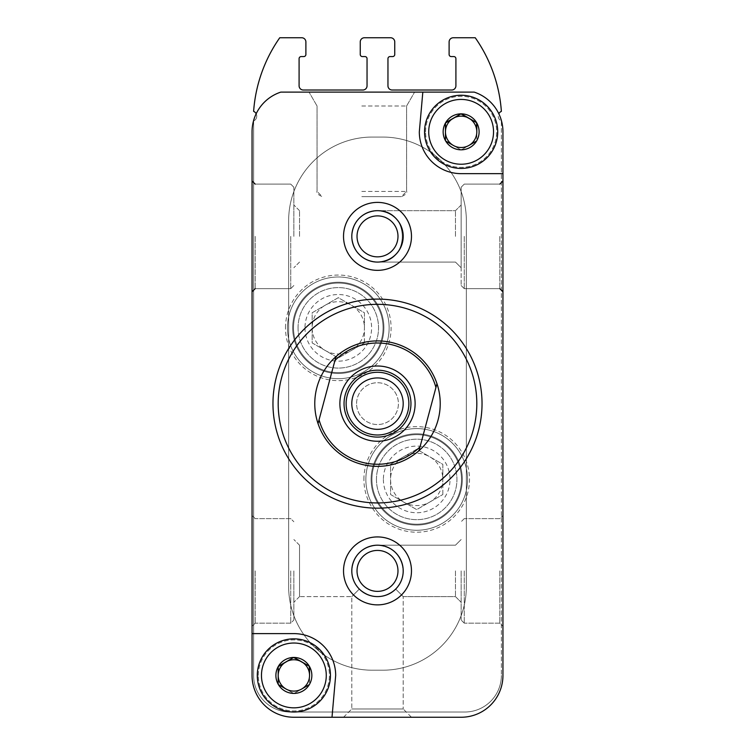 <?xml version="1.0" encoding="UTF-8"?>
<svg xmlns="http://www.w3.org/2000/svg" width="755" height="755" viewBox="0 0 755 755"><rect width="100%" height="100%" fill="white"/><g stroke="black" fill="none" stroke-linecap="round" stroke-linejoin="round"><path stroke-width="0.57" stroke-dasharray="3.77 2.83" d="M461.352 113.854L460.909 113.854A17.978 17.978 0 0 0 445.667 122.65L445.45 123.037A17.978 17.978 0 0 0 445.45 140.638L445.667 141.015A17.978 17.978 0 0 0 460.909 149.811L461.352 149.811A17.978 17.978 0 0 0 476.594 141.015L476.811 140.638A17.978 17.978 0 0 0 476.811 123.037L476.594 122.65A17.978 17.978 0 0 0 461.352 113.854L476.811 122.782L461.135 113.731L445.667 122.65L445.45 140.892L461.135 149.943L476.811 140.892L476.811 131.832A15.685 15.685 0 0 1 468.968 145.413L476.811 140.892L476.811 131.832A15.685 15.685 0 0 0 453.293 118.252L445.45 122.782L445.45 140.892L461.135 149.943L468.968 145.413A15.685 15.685 0 0 1 445.45 131.832A15.685 15.685 0 0 1 453.293 118.252L461.352 113.854M428.727 131.832A32.408 32.408 0 0 1 477.33 103.765A32.408 32.408 0 0 1 477.33 159.9A32.408 32.408 0 0 1 428.727 131.832M294.091 657.454L293.648 657.454A17.978 17.978 0 0 0 278.406 666.25L278.189 666.637A17.978 17.978 0 0 0 278.189 684.238L278.406 684.615A17.978 17.978 0 0 0 293.648 693.411L294.091 693.411A17.978 17.978 0 0 0 309.333 684.615L309.55 684.238A17.978 17.978 0 0 0 309.55 666.637L309.333 666.25A17.978 17.978 0 0 0 294.091 657.454L309.55 666.382L293.865 657.331L278.406 666.25L278.189 684.492L293.865 693.543L309.55 684.492L309.55 675.432A15.685 15.685 0 0 1 301.707 689.013L309.55 684.492L309.55 675.432A15.685 15.685 0 0 0 286.032 661.852L278.189 666.382L278.189 684.492L293.865 693.543L301.707 689.013A15.685 15.685 0 0 1 278.189 675.432A15.685 15.685 0 0 1 286.032 661.852L294.091 657.454M261.466 675.432A32.408 32.408 0 0 1 310.069 647.365A32.408 32.408 0 0 1 310.069 703.5A32.408 32.408 0 0 1 261.466 675.432M285.503 327.84A52.793 52.793 0 0 1 364.693 282.125A52.793 52.793 0 0 1 364.693 373.565A52.793 52.793 0 0 1 285.503 327.84M363.91 479.425A52.793 52.793 0 0 1 443.1 433.71A52.793 52.793 0 0 1 443.1 525.14A52.793 52.793 0 0 1 363.91 479.425M356.596 403.632A20.904 20.904 0 0 1 387.957 385.531A20.904 20.904 0 0 1 387.957 421.743A20.904 20.904 0 0 1 356.596 403.632A20.904 20.904 0 0 1 387.957 385.531A20.904 20.904 0 0 1 387.957 421.743A20.904 20.904 0 0 1 356.596 403.632M343.525 570.893A33.975 33.975 0 0 1 394.488 541.477A33.975 33.975 0 0 1 394.488 600.319A33.975 33.975 0 0 1 343.525 570.893M343.525 236.372A33.975 33.975 0 0 1 394.488 206.946A33.975 33.975 0 0 1 394.488 265.798A33.975 33.975 0 0 1 343.525 236.372M252.057 675.432A41.818 41.818 0 0 0 293.865 717.25L332.002 717.25L335.682 675.432A41.818 41.818 0 0 0 293.865 633.615L252.057 633.615L252.057 675.432A41.818 41.818 0 0 0 293.865 717.25L461.135 717.25A41.818 41.818 0 0 0 502.943 675.432L502.943 131.832A41.818 41.818 0 0 0 474.187 92.11L280.813 92.11A41.818 41.818 0 0 0 252.057 131.832L252.057 675.432A41.818 41.818 0 0 0 293.865 717.25L461.135 717.25A41.818 41.818 0 0 0 502.943 675.432L502.943 173.65L461.135 173.65A41.818 41.818 0 0 1 419.318 131.832L422.819 92.11L280.813 92.11A41.818 41.818 0 0 0 252.057 131.832A41.818 41.818 0 0 1 256.171 113.741A5.228 5.228 0 0 0 253.623 111.362A146.357 146.357 0 0 1 279.756 37.75L301.707 37.75A4.181 4.181 0 0 1 305.888 41.931L305.888 54.473A2.095 2.095 0 0 1 303.803 56.568L301.188 56.568A2.095 2.095 0 0 0 299.093 58.654L299.093 85.834A4.181 4.181 0 0 0 303.274 90.015L362.862 90.015A4.181 4.181 0 0 0 367.043 85.834L367.043 58.654A2.095 2.095 0 0 0 364.958 56.568L362.343 56.568A2.095 2.095 0 0 1 360.248 54.473L360.248 41.931A4.181 4.181 0 0 1 364.429 37.75L390.571 37.75A4.181 4.181 0 0 1 394.752 41.931L394.752 54.473A2.095 2.095 0 0 1 392.657 56.568L390.042 56.568A2.095 2.095 0 0 0 387.957 58.654L387.957 85.834A4.181 4.181 0 0 0 392.138 90.015L451.726 90.015A4.181 4.181 0 0 0 455.907 85.834L455.907 58.654A2.095 2.095 0 0 0 453.812 56.568L451.197 56.568A2.095 2.095 0 0 1 449.112 54.473L449.112 41.931A4.181 4.181 0 0 1 453.293 37.75L475.244 37.75A146.357 146.357 0 0 1 501.377 111.362A5.228 5.228 0 0 0 501.377 120.942L501.377 675.432L501.377 120.942A5.228 5.228 0 0 1 498.828 113.741A41.818 41.818 0 0 0 474.187 92.11L280.813 92.11A41.818 41.818 0 0 0 256.171 113.741A5.228 5.228 0 0 1 253.623 120.942L253.623 675.432A36.589 36.589 0 0 0 290.213 712.022L464.787 712.022A36.589 36.589 0 0 0 501.377 675.432A36.589 36.589 0 0 1 464.787 712.022L290.213 712.022A36.589 36.589 0 0 1 253.623 675.432L253.623 120.942A5.228 5.228 0 0 0 256.171 113.741M252.057 570.893L252.057 626.301L252.057 570.893M252.057 236.372L252.057 180.964L252.057 236.372M343.525 717.25L351.802 708.973L351.802 596.601L299.527 596.601L299.527 545.195L299.527 596.601L299.527 545.195L299.527 596.601L351.802 596.601L359.323 589.07L363.825 592.656L367.666 594.638L373.197 596.233L377.5 596.601L373.197 596.233L367.666 594.638L363.825 592.656L359.323 589.07C371.441 598.989 383.559 598.989 395.677 589.07L391.175 592.656L387.334 594.638L381.803 596.233L377.5 596.601L381.803 596.233L387.334 594.638L391.175 592.656L395.677 589.07L403.198 596.601L395.677 589.07L399.263 584.568L401.245 580.727L402.84 575.197L403.198 570.893C401.651 555.312 393.081 546.752 377.5 545.195C399.48 544.185 411.928 574.234 395.677 589.07L403.198 596.601L395.677 589.07C383.559 598.989 371.441 598.989 359.323 589.07L355.737 584.568L353.755 580.727L352.16 575.197L351.802 570.893C353.349 555.312 361.919 546.752 377.5 545.195C399.48 544.185 411.928 574.234 395.677 589.07L399.263 584.568L401.245 580.727L402.84 575.197L403.198 570.893C401.651 555.312 393.081 546.752 377.5 545.195C361.919 546.752 353.349 555.312 351.802 570.893L352.16 575.197L353.755 580.727L355.737 584.568L359.323 589.07L351.802 596.601L359.323 589.07L351.802 596.601L351.802 708.973L343.525 717.25L411.475 717.25L343.525 717.25L411.475 717.25L343.525 717.25L411.475 717.25L403.198 708.973L351.802 708.973L403.198 708.973L351.802 708.973L403.198 708.973L411.475 717.25M502.943 570.893L502.943 626.301L502.943 570.893M502.943 236.372L502.943 180.964L502.943 236.372M361.815 92.11L414.608 92.11L361.815 92.11M422.819 92.11L419.318 131.832L422.819 92.11L474.187 92.11A41.818 41.818 0 0 1 502.943 131.832A41.818 41.818 0 0 0 498.828 113.741M455.473 570.893L455.473 596.601L455.473 570.893M351.802 570.893A25.698 25.698 0 0 1 390.354 548.64A25.698 25.698 0 0 1 390.354 593.156A25.698 25.698 0 0 1 351.802 570.893L352.16 575.197L353.755 580.727L355.737 584.568L359.323 589.07L355.737 584.568L353.755 580.727L352.16 575.197L351.802 570.893C353.349 555.312 361.919 546.752 377.5 545.195C361.919 546.752 353.349 555.312 351.802 570.893A25.698 25.698 0 0 1 390.354 548.64A25.698 25.698 0 0 1 390.354 593.156A25.698 25.698 0 0 1 351.802 570.893A25.698 25.698 0 0 1 390.354 548.64A25.698 25.698 0 0 1 390.354 593.156A25.698 25.698 0 0 1 351.802 570.893A25.698 25.698 0 0 1 390.354 548.64A25.698 25.698 0 0 1 390.354 593.156A25.698 25.698 0 0 1 351.802 570.893A25.698 25.698 0 0 1 390.354 548.64A25.698 25.698 0 0 1 390.354 593.156A25.698 25.698 0 0 1 351.802 570.893M455.473 236.372L455.473 210.673L455.473 236.372M403.198 236.372C401.651 220.79 393.081 212.23 377.5 210.673C410.512 209.428 410.512 263.316 377.5 262.07C393.081 260.522 401.651 251.953 403.198 236.372C401.651 220.79 393.081 212.23 377.5 210.673C361.919 212.23 353.349 220.79 351.802 236.372C353.349 251.953 361.919 260.522 377.5 262.07C361.919 260.522 353.349 251.953 351.802 236.372C353.349 220.79 361.919 212.23 377.5 210.673C410.512 209.428 410.512 263.316 377.5 262.07C393.081 260.522 401.651 251.953 403.198 236.372M299.527 236.372L299.527 210.673L299.527 236.372M377.5 210.673C361.919 212.23 353.349 220.79 351.802 236.372C353.349 251.953 361.919 260.522 377.5 262.07C361.919 260.522 353.349 251.953 351.802 236.372C353.349 220.79 361.919 212.23 377.5 210.673L455.473 210.673L461.135 205.011L461.135 267.732L461.135 187.24L461.135 285.503L461.135 205.011L455.473 210.673L377.5 210.673M461.135 717.25A41.818 41.818 0 0 0 502.943 675.432L502.943 131.832M482.039 403.632A104.539 104.539 0 0 0 377.5 299.093A104.539 104.539 0 0 0 272.961 403.632A104.539 104.539 0 0 0 377.5 508.172A104.539 104.539 0 0 0 482.039 403.632M314.778 403.632A62.722 62.722 0 0 1 408.861 349.31A62.722 62.722 0 0 1 408.861 457.955A62.722 62.722 0 0 1 314.778 403.632A62.722 62.722 0 0 0 377.5 466.354A62.722 62.722 0 0 0 440.222 403.632A62.722 62.722 0 0 0 377.5 340.911A62.722 62.722 0 0 0 314.778 403.632M293.865 236.372L293.865 187.24L293.865 236.372M293.865 570.893L293.865 620.025L293.865 570.893M461.135 570.893L461.135 620.025L461.135 570.893M461.135 236.372L461.135 187.24L461.135 236.372M351.802 236.372A25.698 25.698 0 0 1 390.354 214.118A25.698 25.698 0 0 1 390.354 258.635A25.698 25.698 0 0 1 351.802 236.372A25.698 25.698 0 0 1 390.354 214.118A25.698 25.698 0 0 1 390.354 258.635A25.698 25.698 0 0 1 351.802 236.372A25.698 25.698 0 0 1 390.354 214.118A25.698 25.698 0 0 1 390.354 258.635A25.698 25.698 0 0 1 351.802 236.372M361.815 106.002L406.596 106.002L361.815 106.002M361.815 196.649L401.367 196.649L361.815 196.649M288.646 220.696L288.646 586.578A83.635 83.635 0 0 0 372.272 670.204L382.728 670.204A83.635 83.635 0 0 0 466.354 586.578L466.354 220.696A83.635 83.635 0 0 0 382.728 137.061L372.272 137.061A83.635 83.635 0 0 0 288.646 220.696L288.646 586.578A83.635 83.635 0 0 0 372.272 670.204L382.728 670.204A83.635 83.635 0 0 0 466.354 586.578L466.354 220.696A83.635 83.635 0 0 0 382.728 137.061L372.272 137.061A83.635 83.635 0 0 0 288.646 220.696L288.646 586.578A83.635 83.635 0 0 0 372.272 670.204L382.728 670.204A83.635 83.635 0 0 0 466.354 586.578L466.354 220.696A83.635 83.635 0 0 0 382.728 137.061L372.272 137.061A83.635 83.635 0 0 0 288.646 220.696L288.646 586.578A83.635 83.635 0 0 0 372.272 670.204L382.728 670.204A83.635 83.635 0 0 0 466.354 586.578L466.354 220.696A83.635 83.635 0 0 0 382.728 137.061L372.272 137.061A83.635 83.635 0 0 0 288.646 220.696M371.932 479.425A44.771 44.771 0 0 1 439.089 440.646A44.771 44.771 0 0 1 439.089 518.204A44.771 44.771 0 0 1 371.932 479.425A44.771 44.771 0 0 1 439.089 440.646A44.771 44.771 0 0 1 439.089 518.204A44.771 44.771 0 0 1 371.932 479.425M293.525 327.84A44.771 44.771 0 0 1 360.682 289.071A44.771 44.771 0 0 1 360.682 366.619A44.771 44.771 0 0 1 293.525 327.84A44.771 44.771 0 0 1 360.682 289.071A44.771 44.771 0 0 1 360.682 366.619A44.771 44.771 0 0 1 293.525 327.84M419.318 131.832A41.818 41.818 0 0 0 461.135 173.65A41.818 41.818 0 0 1 419.318 131.832M425.584 131.832A35.542 35.542 0 0 1 478.906 101.057A35.542 35.542 0 0 1 478.906 162.618A35.542 35.542 0 0 1 425.584 131.832A35.542 35.542 0 0 0 461.135 167.374A35.542 35.542 0 0 0 496.677 131.832A35.542 35.542 0 0 0 461.135 96.291A35.542 35.542 0 0 0 425.584 131.832M332.002 717.25L335.682 675.432A41.818 41.818 0 0 0 293.865 633.615L252.057 633.615L293.865 633.615A41.818 41.818 0 0 1 335.682 675.432L332.002 717.25M258.323 675.432A35.542 35.542 0 0 1 311.645 644.657A35.542 35.542 0 0 1 311.645 706.218A35.542 35.542 0 0 1 258.323 675.432A35.542 35.542 0 0 0 293.865 710.974A35.542 35.542 0 0 0 329.416 675.432A35.542 35.542 0 0 0 293.865 639.891A35.542 35.542 0 0 0 258.323 675.432M424.546 131.832A36.589 36.589 0 0 1 479.425 100.151A36.589 36.589 0 0 1 479.425 163.524A36.589 36.589 0 0 1 424.546 131.832A36.589 36.589 0 0 1 479.425 100.151A36.589 36.589 0 0 1 479.425 163.524A36.589 36.589 0 0 1 424.546 131.832A36.589 36.589 0 0 1 479.425 100.151A36.589 36.589 0 0 1 479.425 163.524A36.589 36.589 0 0 1 424.546 131.832M257.285 675.432A36.589 36.589 0 0 1 312.164 643.751A36.589 36.589 0 0 1 312.164 707.124A36.589 36.589 0 0 1 257.285 675.432A36.589 36.589 0 0 1 312.164 643.751A36.589 36.589 0 0 1 312.164 707.124A36.589 36.589 0 0 1 257.285 675.432A36.589 36.589 0 0 1 312.164 643.751A36.589 36.589 0 0 1 312.164 707.124A36.589 36.589 0 0 1 257.285 675.432M440.222 403.632A62.722 62.722 0 0 0 367.383 341.732A62.722 62.722 0 0 0 318.034 423.593A62.722 62.722 0 0 0 440.222 403.632M377.5 370.186A33.456 33.456 0 0 1 406.473 420.365A33.456 33.456 0 0 1 348.527 420.365A33.456 33.456 0 0 1 377.5 370.186M377.5 377.934A25.698 25.698 0 0 1 403.198 403.632A25.698 25.698 0 0 1 377.5 429.331A25.698 25.698 0 0 1 351.802 403.632A25.698 25.698 0 0 1 377.5 377.934M436.739 384.503L419.016 450.65M318.034 423.593L335.984 356.615M287.447 327.84A50.849 50.849 0 0 0 363.721 371.875A50.849 50.849 0 0 0 363.721 283.805A50.849 50.849 0 0 0 287.447 327.84A50.849 50.849 0 0 0 363.721 371.875A50.849 50.849 0 0 0 363.721 283.805A50.849 50.849 0 0 0 287.447 327.84A50.849 50.849 0 0 0 363.721 371.875A50.849 50.849 0 0 0 363.721 283.805A50.849 50.849 0 0 0 287.447 327.84A50.849 50.849 0 0 0 363.721 371.875A50.849 50.849 0 0 0 363.721 283.805A50.849 50.849 0 0 0 287.447 327.84M304.982 327.84A33.314 33.314 0 0 0 346.923 360.022A33.314 33.314 0 0 0 367.147 311.183A33.314 33.314 0 0 0 304.982 327.84M364.429 342.93L364.429 312.759L338.297 297.668L312.164 312.759L312.164 342.93L338.297 358.021L364.429 342.93L338.297 358.021L312.164 342.93L312.164 312.759L338.297 297.668L364.429 312.759L364.429 327.84A26.132 26.132 0 0 0 325.235 305.209A26.132 26.132 0 0 0 325.235 350.48A26.132 26.132 0 0 0 364.429 327.84L364.429 342.93M292.676 327.84A45.621 45.621 0 0 0 361.107 367.355A45.621 45.621 0 0 0 361.107 288.334A45.621 45.621 0 0 0 292.676 327.84A45.621 45.621 0 0 0 361.107 367.355A45.621 45.621 0 0 0 361.107 288.334A45.621 45.621 0 0 0 292.676 327.84M298.055 327.84A40.251 40.251 0 0 0 358.417 362.702A40.251 40.251 0 0 0 358.417 292.987A40.251 40.251 0 0 0 298.055 327.84A40.251 40.251 0 0 0 358.417 362.702A40.251 40.251 0 0 0 358.417 292.987A40.251 40.251 0 0 0 298.055 327.84M365.854 479.425A50.849 50.849 0 0 0 442.128 523.46A50.849 50.849 0 0 0 442.128 435.39A50.849 50.849 0 0 0 365.854 479.425A50.849 50.849 0 0 0 442.128 523.46A50.849 50.849 0 0 0 442.128 435.39A50.849 50.849 0 0 0 365.854 479.425A50.849 50.849 0 0 0 442.128 523.46A50.849 50.849 0 0 0 442.128 435.39A50.849 50.849 0 0 0 365.854 479.425A50.849 50.849 0 0 0 442.128 523.46A50.849 50.849 0 0 0 442.128 435.39A50.849 50.849 0 0 0 365.854 479.425M383.389 479.425A33.314 33.314 0 0 0 425.32 511.607A33.314 33.314 0 0 0 445.554 462.768A33.314 33.314 0 0 0 383.389 479.425M442.836 494.516L442.836 464.334L416.703 449.244L390.571 464.334L390.571 494.516L416.703 509.606L442.836 494.516L416.703 509.606L390.571 494.516L390.571 464.334L416.703 449.244L442.836 464.334L442.836 479.425A26.132 26.132 0 0 0 403.632 456.794A26.132 26.132 0 0 0 403.632 502.056A26.132 26.132 0 0 0 442.836 479.425L442.836 494.516M371.082 479.425A45.621 45.621 0 0 0 439.514 518.93A45.621 45.621 0 0 0 439.514 439.92A45.621 45.621 0 0 0 371.082 479.425A45.621 45.621 0 0 0 439.514 518.93A45.621 45.621 0 0 0 439.514 439.92A45.621 45.621 0 0 0 371.082 479.425M376.452 479.425A40.251 40.251 0 0 0 436.824 514.278A40.251 40.251 0 0 0 436.824 444.572A40.251 40.251 0 0 0 376.452 479.425A40.251 40.251 0 0 0 436.824 514.278A40.251 40.251 0 0 0 436.824 444.572A40.251 40.251 0 0 0 376.452 479.425M255.19 236.372L255.19 288.646L255.19 236.372M290.732 236.372L290.732 288.646L290.732 236.372M464.268 236.372L464.268 288.646L464.268 236.372M499.81 236.372L499.81 288.646L499.81 236.372M255.19 570.893L255.19 623.168L255.19 570.893M290.732 570.893L290.732 623.168L290.732 570.893M464.268 570.893L464.268 623.168L464.268 570.893M499.81 570.893L499.81 623.168L499.81 570.893M357.03 236.372A20.47 20.47 0 0 1 387.74 218.639A20.47 20.47 0 0 1 387.74 254.105A20.47 20.47 0 0 1 357.03 236.372M357.03 570.893A20.47 20.47 0 0 1 387.74 553.17A20.47 20.47 0 0 1 387.74 588.626A20.47 20.47 0 0 1 357.03 570.893M361.815 191.421L406.596 191.421L361.815 191.421M403.198 596.601L455.473 596.601L461.135 602.254L455.473 596.601L403.198 596.601L403.198 708.973L403.198 596.601M377.5 545.195L455.473 545.195L461.135 539.532L455.473 545.195L377.5 545.195M377.5 262.07L455.473 262.07L461.135 267.732L455.473 262.07L377.5 262.07M255.19 288.646L290.732 288.646L293.865 285.503L290.732 288.646L255.19 288.646L252.057 291.779M255.19 184.107L290.732 184.107L293.865 187.24L290.732 184.107L255.19 184.107L252.057 180.964M299.527 210.673L293.865 205.011L299.527 210.673M299.527 262.07L293.865 267.732L299.527 262.07M499.81 184.107L464.268 184.107L461.135 187.24L464.268 184.107L499.81 184.107L502.943 180.964M499.81 288.646L464.268 288.646L461.135 285.503L464.268 288.646L499.81 288.646L502.943 291.779M255.19 518.628L252.057 515.495L255.19 518.628L290.732 518.628L293.865 521.762L290.732 518.628L255.19 518.628M255.19 623.168L252.057 626.301L255.19 623.168L290.732 623.168L293.865 620.025L290.732 623.168L255.19 623.168M299.527 545.195L293.865 539.532L299.527 545.195M299.527 596.601L293.865 602.254L299.527 596.601M464.268 518.628L461.135 521.762L464.268 518.628L499.81 518.628L502.943 515.495L499.81 518.628L464.268 518.628M464.268 623.168L461.135 620.025L464.268 623.168L499.81 623.168L502.943 626.301L499.81 623.168L464.268 623.168M406.596 106.002L414.608 92.11L406.596 106.002L406.596 191.421L401.367 196.649C405.784 194.658 407.53 192.921 406.596 191.421L406.596 106.002M317.043 106.002L309.031 92.11L317.043 106.002L317.043 191.421L322.272 196.649C317.846 194.658 316.109 192.921 317.043 191.421L317.043 106.002"/><path stroke-width="1.13" d="M278.189 684.238L278.189 666.637L278.189 684.238A17.978 17.978 0 0 1 278.189 666.637L293.648 657.454L278.406 666.25A17.978 17.978 0 0 1 293.648 657.454L309.333 666.25L294.091 657.454A17.978 17.978 0 0 1 309.333 666.25L309.55 675.432A15.685 15.685 0 0 1 301.707 689.013L309.333 684.615L301.707 689.013A15.685 15.685 0 0 1 286.032 689.013L278.406 684.615L286.032 689.013A15.685 15.685 0 0 1 286.032 661.852A15.685 15.685 0 0 1 309.55 675.432L309.55 666.637A17.978 17.978 0 0 1 309.55 684.238L309.333 684.615A17.978 17.978 0 0 1 294.091 693.411L293.648 693.411A17.978 17.978 0 0 1 278.406 684.615L278.189 684.238M445.45 140.638L445.45 123.037L445.45 140.638A17.978 17.978 0 0 1 445.45 123.037L460.909 113.854L445.667 122.65A17.978 17.978 0 0 1 460.909 113.854L476.594 122.65L461.352 113.854A17.978 17.978 0 0 1 476.594 122.65L476.811 131.832A15.685 15.685 0 0 1 468.968 145.413L476.594 141.015L468.968 145.413A15.685 15.685 0 0 1 453.293 145.413L445.667 141.015L453.293 145.413A15.685 15.685 0 0 1 453.293 118.252A15.685 15.685 0 0 1 476.811 131.832L476.811 123.037A17.978 17.978 0 0 1 476.811 140.638L476.594 141.015A17.978 17.978 0 0 1 461.352 149.811L460.909 149.811A17.978 17.978 0 0 1 445.667 141.015L445.45 140.638M411.475 717.25L461.135 717.25A41.818 41.818 0 0 0 502.943 675.432L502.943 131.832A41.818 41.818 0 0 0 474.187 92.11L280.813 92.11A41.818 41.818 0 0 0 252.057 131.832L252.057 675.432A41.818 41.818 0 0 0 293.865 717.25L343.525 717.25M351.802 570.893A25.698 25.698 0 0 1 390.354 548.64A25.698 25.698 0 0 1 390.354 593.156A25.698 25.698 0 0 1 351.802 570.893M461.135 717.25L332.002 717.25L335.682 675.432A41.818 41.818 0 0 0 293.865 633.615L252.057 633.615L252.057 675.432M422.819 92.11L419.318 131.832A41.818 41.818 0 0 0 461.135 173.65L502.943 173.65L502.943 131.832M343.525 570.893A33.975 33.975 0 0 1 394.488 541.477A33.975 33.975 0 0 1 394.488 600.319A33.975 33.975 0 0 1 343.525 570.893M343.525 236.372A33.975 33.975 0 0 1 394.488 206.946A33.975 33.975 0 0 1 394.488 265.798A33.975 33.975 0 0 1 343.525 236.372M498.828 113.741A5.228 5.228 0 0 1 501.377 111.362A146.357 146.357 0 0 0 475.244 37.75L453.293 37.75A4.181 4.181 0 0 0 449.112 41.931L449.112 54.473A2.095 2.095 0 0 0 451.197 56.568L453.812 56.568A2.095 2.095 0 0 1 455.907 58.654L455.907 85.834A4.181 4.181 0 0 1 451.726 90.015L392.138 90.015A4.181 4.181 0 0 1 387.957 85.834L387.957 58.654A2.095 2.095 0 0 1 390.042 56.568L392.657 56.568A2.095 2.095 0 0 0 394.752 54.473L394.752 41.931A4.181 4.181 0 0 0 390.571 37.75L364.429 37.75A4.181 4.181 0 0 0 360.248 41.931L360.248 54.473A2.095 2.095 0 0 0 362.343 56.568L364.958 56.568A2.095 2.095 0 0 1 367.043 58.654L367.043 85.834A4.181 4.181 0 0 1 362.862 90.015L303.274 90.015A4.181 4.181 0 0 1 299.093 85.834L299.093 58.654A2.095 2.095 0 0 1 301.188 56.568L303.803 56.568A2.095 2.095 0 0 0 305.888 54.473L305.888 41.931A4.181 4.181 0 0 0 301.707 37.75L279.756 37.75A146.357 146.357 0 0 0 253.623 111.362A5.228 5.228 0 0 1 256.171 113.741M278.189 403.632A99.311 99.311 0 0 1 427.16 317.628A99.311 99.311 0 0 1 427.16 489.636A99.311 99.311 0 0 1 278.189 403.632M272.961 403.632A104.539 104.539 0 0 1 429.765 313.099A104.539 104.539 0 0 1 429.765 494.166A104.539 104.539 0 0 1 272.961 403.632M351.802 236.372A25.698 25.698 0 0 1 390.354 214.118A25.698 25.698 0 0 1 390.354 258.635A25.698 25.698 0 0 1 351.802 236.372M428.727 131.832A32.408 32.408 0 0 1 477.33 103.765A32.408 32.408 0 0 1 477.33 159.9A32.408 32.408 0 0 1 428.727 131.832M424.546 131.832A36.589 36.589 0 0 1 479.425 100.151A36.589 36.589 0 0 1 479.425 163.524A36.589 36.589 0 0 1 424.546 131.832M261.466 675.432A32.408 32.408 0 0 1 310.069 647.365A32.408 32.408 0 0 1 310.069 703.5A32.408 32.408 0 0 1 261.466 675.432M257.285 675.432A36.589 36.589 0 0 1 312.164 643.751A36.589 36.589 0 0 1 312.164 707.124A36.589 36.589 0 0 1 257.285 675.432M334.965 360.428A60.636 60.636 0 0 1 435.937 387.485L420.035 446.847A60.636 60.636 0 0 1 319.063 419.789L335.984 356.615A62.722 62.722 0 0 1 436.966 383.672L435.937 387.485M377.5 366.005A37.637 37.637 0 0 1 410.088 422.451A37.637 37.637 0 0 1 344.912 422.451A37.637 37.637 0 0 1 377.5 366.005M420.035 446.847L419.016 450.65A62.722 62.722 0 0 1 318.034 423.593L319.063 419.789M335.984 356.615A62.722 62.722 0 0 0 318.034 423.593M419.016 450.65A62.722 62.722 0 0 0 436.966 383.672L436.739 384.503M377.5 370.186A33.456 33.456 0 0 1 406.473 420.365A33.456 33.456 0 0 1 348.527 420.365A33.456 33.456 0 0 1 377.5 370.186M377.5 372.272A31.361 31.361 0 0 1 404.661 419.318A31.361 31.361 0 0 1 350.339 419.318A31.361 31.361 0 0 1 377.5 372.272M377.5 377.934A25.698 25.698 0 0 1 399.754 416.486A25.698 25.698 0 0 1 355.246 416.486A25.698 25.698 0 0 1 377.5 377.934M357.03 236.372A20.47 20.47 0 0 1 387.74 218.639A20.47 20.47 0 0 1 387.74 254.105A20.47 20.47 0 0 1 357.03 236.372M357.03 570.893A20.47 20.47 0 0 1 387.74 553.17A20.47 20.47 0 0 1 387.74 588.626A20.47 20.47 0 0 1 357.03 570.893M255.19 184.107L252.057 180.964M255.19 288.646L252.057 291.779M499.81 184.107L502.943 180.964M499.81 288.646L502.943 291.779"/></g></svg>
